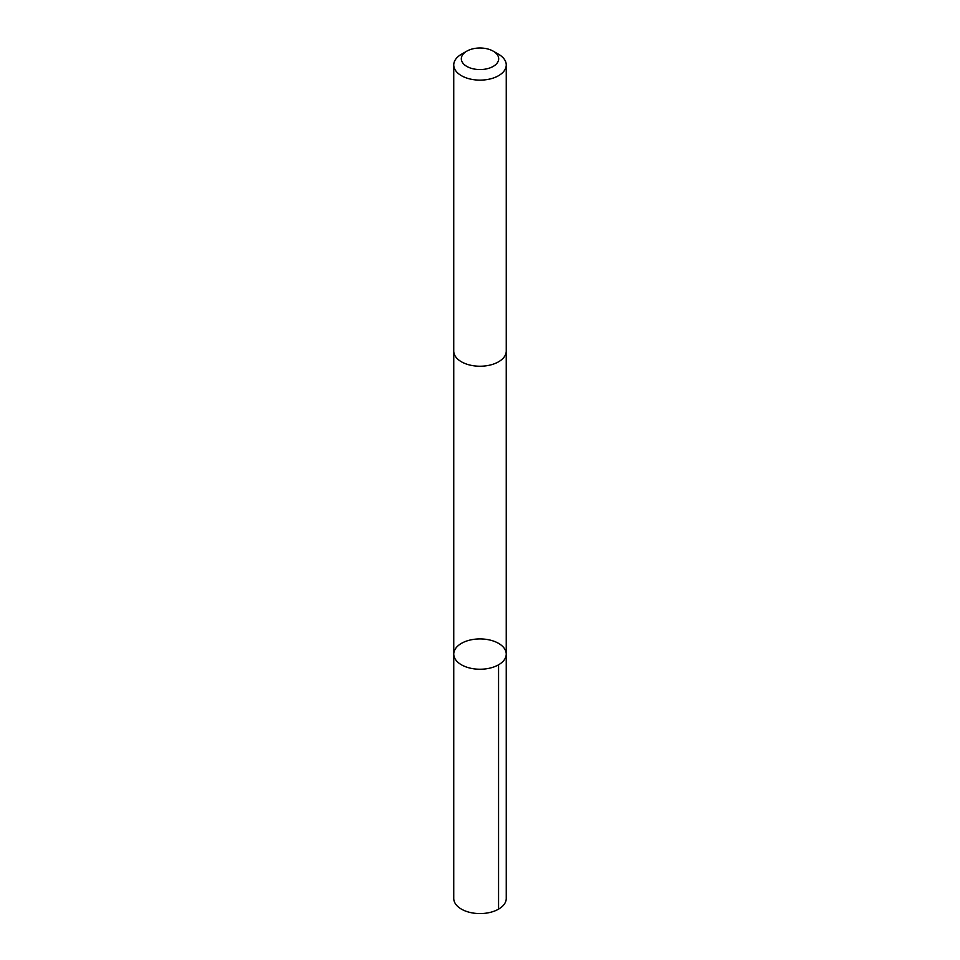 <?xml version="1.0" encoding="UTF-8"?>
<svg xmlns="http://www.w3.org/2000/svg" width="960" height="960" viewBox="0 0 960 960"><rect width="100%" height="100%" fill="white"/><g stroke="black" fill="none" stroke-linecap="round" stroke-linejoin="round"><path stroke-width="1.44" d="M495.912 642.024A26.244 15.156 180 0 1 506.244 654.084A26.244 15.156 180 0 1 480 669.24A26.244 15.156 180 0 1 453.756 654.084A26.244 15.156 180 0 1 468.348 640.5A26.244 15.156 180 0 1 495.912 642.024M453.744 898.416A26.256 15.156 0 0 0 464.088 910.476A26.256 15.156 0 0 0 491.652 912A26.256 15.156 0 0 0 506.256 898.416L506.244 654.084A26.244 15.156 180 0 1 480 669.24A26.244 15.156 180 0 1 453.756 654.084L453.744 898.416M466.8 51.156L461.436 54.252A26.256 15.156 0 0 0 453.744 64.968L453.744 351.072A26.256 15.156 0 0 0 464.088 363.132A26.256 15.156 0 0 0 491.652 364.656A26.256 15.156 0 0 0 506.256 351.072L506.256 64.968A26.256 15.156 0 0 0 498.564 54.252L493.2 51.156A18.672 10.776 0 0 0 466.8 51.156A18.672 10.776 0 0 0 468.684 67.356A18.672 10.776 0 0 0 494.064 65.88A18.672 10.776 0 0 0 493.2 51.156M453.744 64.968A26.256 15.156 0 0 0 464.088 77.028A26.256 15.156 0 0 0 491.652 78.552A26.256 15.156 0 0 0 506.256 64.968M498.564 909.132L498.564 664.8M453.756 351.396L453.756 654.084M506.244 351.396L506.244 654.084"/></g></svg>
